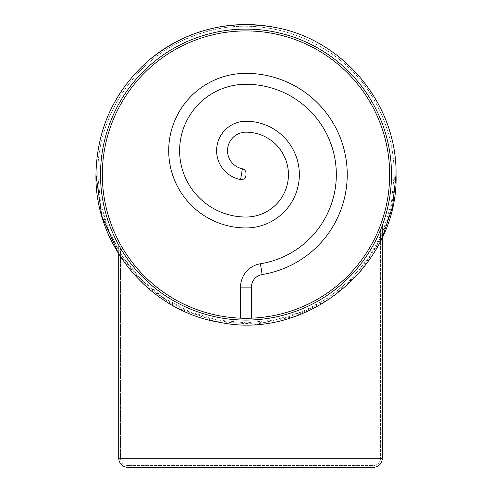 <?xml version="1.0" encoding="UTF-8"?>
<svg xmlns="http://www.w3.org/2000/svg" width="492" height="492" viewBox="0 0 492 492"><rect width="100%" height="100%" fill="white"/><g stroke="black" fill="none" stroke-linecap="round" stroke-linejoin="round"><path stroke-width="0.37" stroke-dasharray="2.46 1.84" d="M244.782 318.262L244.118 318.256M100.509 174.598A145.491 145.491 0 0 0 246 320.089A145.491 145.491 0 0 0 391.491 174.598A145.491 145.491 0 0 0 246 29.108A145.491 145.491 0 0 0 100.509 174.598A145.491 145.491 0 0 0 246 320.089A145.491 145.491 0 0 0 391.491 174.598A145.491 145.491 0 0 0 246 29.108A145.491 145.491 0 0 0 100.509 174.598A145.491 145.491 0 0 0 246 320.089A145.491 145.491 0 0 0 391.491 174.598A145.491 145.491 0 0 0 246 29.108A145.491 145.491 0 0 0 100.509 174.598A145.491 145.491 0 0 0 246 320.089A145.491 145.491 0 0 0 391.491 174.598A145.491 145.491 0 0 0 246 29.108A145.491 145.491 0 0 0 100.509 174.598A145.491 145.491 0 0 0 246 320.089A145.491 145.491 0 0 0 391.491 174.598A145.491 145.491 0 0 0 246 29.108A145.491 145.491 0 0 0 100.509 174.598M389.676 174.598A143.676 143.676 0 0 0 246 30.922A143.676 143.676 0 0 0 102.324 174.598A143.676 143.676 0 0 0 246 318.269A143.676 143.676 0 0 0 389.676 174.598A143.676 143.676 0 0 0 246 30.922A143.676 143.676 0 0 0 102.324 174.598A143.676 143.676 0 0 0 246 318.269A143.676 143.676 0 0 0 389.676 174.598A143.676 143.676 0 0 0 246 30.922A143.676 143.676 0 0 0 102.324 174.598A143.676 143.676 0 0 0 246 318.269A143.676 143.676 0 0 0 389.676 174.598A143.676 143.676 0 0 0 246 30.922A143.676 143.676 0 0 0 102.324 174.598A143.676 143.676 0 0 0 246 318.269A143.676 143.676 0 0 0 389.676 174.598A143.676 143.676 0 0 0 246 30.922A143.676 143.676 0 0 0 102.324 174.598A143.676 143.676 0 0 0 246 318.269A143.676 143.676 0 0 0 389.676 174.598M382.401 225.225A145.491 145.491 0 0 1 118.695 245.034A145.491 145.491 0 0 0 382.401 225.225L382.401 237.101L360.857 271.135L331.03 298.213L295.083 316.381L255.594 324.326L215.416 321.485L177.44 308.053L144.408 285.009L118.695 254.001L118.695 245.034L118.695 458.304L382.401 458.304L382.401 225.225M240.545 318.164L242.968 318.238M245.09 318.269L245.809 318.269M247.064 318.269L248.073 318.256M249.026 318.238L249.856 318.219M127.785 467.4L373.305 467.4M242.064 170.453L241.387 174.586M241.111 176.333L240.871 177.889M240.693 179.063L240.619 179.555M246 175.084L246 173.239M380.58 229.881A145.491 145.491 0 0 1 120.515 248.226A145.491 145.491 0 0 0 380.58 229.881L380.58 458.304C380.119 462.695 377.69 465.118 373.305 465.58L127.785 465.58L373.305 465.58C377.69 465.118 380.119 462.695 380.58 458.304L380.58 229.881M127.785 465.58C123.4 465.118 120.977 462.695 120.515 458.304L120.515 248.226L120.515 458.304L380.58 458.304L120.515 458.304C120.977 462.695 123.4 465.118 127.785 465.58M251.455 287.107L240.545 287.107M262.156 274.536L260.416 263.767M246 73.357L246 84.273M246 121.247L246 132.163M246 227.944L246 217.033M97.779 174.598C97.01 115.202 135.915 57.939 191.437 36.783C261.283 7.226 349.431 42.127 380.113 111.487C389.455 131.487 394.16 152.526 394.221 174.598C394.141 150.89 388.754 128.461 378.065 107.305C347.5 44.335 268.909 11.052 202.415 32.927C141.493 50.658 96.813 111.155 97.779 174.598L100.626 203.516L109.064 231.32L122.76 256.941L141.192 279.401L163.651 297.838L189.279 311.534L217.083 319.966L245.994 322.82L274.911 319.972L302.715 311.534L328.342 297.838L350.802 279.407L369.24 256.947L382.936 231.32L391.374 203.516L394.221 174.598C397.284 265.145 303.982 341.097 215.945 319.738C148.775 307.106 96.524 242.931 97.779 174.598"/><path stroke-width="0.74" d="M244.118 318.256L240.545 318.164L240.545 287.107A23.641 23.641 0 0 1 260.416 263.767A90.325 90.325 0 0 0 336.036 167.366A90.325 90.325 0 0 0 246 84.273A66.383 66.383 0 0 0 179.617 150.65A66.383 66.383 0 0 0 246 217.033A42.435 42.435 0 0 0 288.435 174.598A42.435 42.435 0 0 0 246 132.163A18.487 18.487 0 0 0 242.353 168.774L242.347 168.805A4.545 4.52 180 0 1 246 173.239L246 175.084A4.545 4.52 -0 0 1 240.625 179.531L242.353 168.774C244.622 169.402 245.84 170.884 246 173.233M240.545 287.107L251.455 287.107A12.73 12.73 0 0 1 262.156 274.536A101.241 101.241 0 0 0 346.915 166.493A101.241 101.241 0 0 0 246 73.357A77.293 77.293 0 0 0 168.707 150.65A77.293 77.293 0 0 0 246 227.944A53.345 53.345 0 0 0 299.345 174.598A53.345 53.345 0 0 0 246 121.247A29.403 29.403 0 0 0 240.619 179.555L240.625 179.531M251.455 287.107L251.455 318.164L244.782 318.262M100.509 174.598A145.491 145.491 0 0 0 246 320.089A145.491 145.491 0 0 0 391.491 174.598A145.491 145.491 0 0 0 246 29.108A145.491 145.491 0 0 0 100.509 174.598M389.676 174.598A143.676 143.676 0 0 0 246 30.922A143.676 143.676 0 0 0 102.324 174.598A143.676 143.676 0 0 0 246 318.269A143.676 143.676 0 0 0 389.676 174.598M242.968 318.238L245.09 318.269M245.809 318.269L247.064 318.269M248.073 318.256L249.026 318.238M249.856 318.219L251.455 318.164M373.305 467.4C378.791 466.822 381.823 463.79 382.401 458.304L382.401 237.101L392.591 206.585L396.042 174.598C398.969 264.45 308.213 340.735 220.207 322.401C150.183 311.577 94.587 245.44 95.958 174.598L101.758 215.896L118.695 254.001L118.695 458.304L382.401 458.304C381.823 463.79 378.791 466.822 373.305 467.4L127.785 467.4C122.305 466.822 119.273 463.79 118.695 458.304C119.273 463.79 122.305 466.822 127.785 467.4M242.298 169.094L242.064 170.453M241.387 174.586L241.111 176.333M240.871 177.889L240.693 179.063M260.416 263.767L262.156 274.536M246 84.273L246 73.357M246 217.033L246 227.944M246 132.163L246 121.247M396.042 174.598C397.308 105.423 344.418 40.461 276.424 27.675C228.743 18.911 186.117 29.852 148.559 60.504C114.378 90.86 96.844 128.892 95.958 174.598C96.844 128.892 114.378 90.86 148.559 60.504C166.222 45.516 186.265 35.104 208.688 29.274C231.148 23.579 253.724 23.044 276.424 27.675C344.418 40.461 397.308 105.423 396.042 174.598M240.619 179.555C243.798 179.734 245.588 178.239 246 175.084"/></g></svg>
